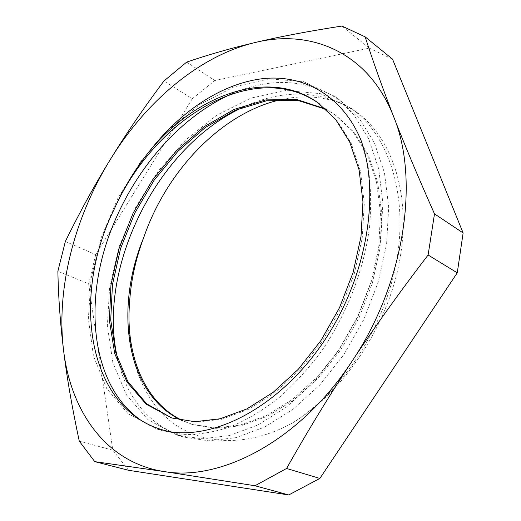 <?xml version="1.0" encoding="UTF-8"?>
<svg xmlns="http://www.w3.org/2000/svg" width="521" height="521" viewBox="0 0 521 521"><rect width="100%" height="100%" fill="white"/><g stroke="black" fill="none" stroke-linecap="round" stroke-linejoin="round"><path stroke-width="0.39" stroke-dasharray="2.6 1.95" d="M325.794 109.026L334.612 114.477L352.704 131.259L366.908 153.747L376.409 181.269L380.519 212.802L378.76 247.032L371.121 282.31L357.842 316.859L339.594 348.92L317.426 376.898L292.502 399.431L266.185 415.712L239.797 425.221L214.515 427.91L191.376 424.159L181.764 420.427M282.323 99.361C304.218 94.737 325.013 96.58 344.713 104.897C313.082 90.042 279.731 90.582 244.668 106.518M360.864 139.856L368.021 165.997C370.828 185.053 371.349 205.215 369.597 226.485C364.166 269.513 346.823 314.274 321.359 351.428C307.989 369.252 293.577 384.941 278.123 398.487C262.337 410.62 246.387 420.082 230.269 426.875C214.307 432.104 198.963 434.69 184.239 434.625L163.607 431.049C155.278 428.509 147.619 424.849 140.618 420.082M232.008 93.747C271.252 76.756 307.305 78.958 340.174 100.351L359.386 118.612L374.436 142.995L384.459 172.803L388.692 206.954L386.615 244.036L378.2 282.284L363.71 319.757L343.88 354.547L319.829 384.928L292.841 409.441L264.375 427.194L235.863 437.666L208.569 440.805L183.574 437.054C149.019 424.778 127.091 398.917 117.798 359.457M319.223 103.672L337.178 120.598L351.193 143.334L360.467 171.194L364.303 203.164L362.238 237.902L354.28 273.733L340.669 308.849L322.115 341.463L299.673 369.936L274.528 392.906L248.061 409.532L221.588 419.288L196.3 422.134L171.604 417.927M326.283 109.469L335.856 115.33L353.922 132.139L368.165 154.587L377.653 182.09L381.769 213.603L380.056 247.775L372.398 283.007L359.158 317.523L340.942 349.519L318.774 377.438L293.89 399.972L267.586 416.181L241.197 425.69L215.928 428.373L192.796 424.576L182.526 420.564M129.521 303.502C125.678 350.249 139.074 394.221 168.863 419.718C198.677 444.758 245.137 448.581 291.76 423.391C341.783 392.775 385.182 326.745 396.748 260.064C408.34 193.324 388.086 134.581 351.278 108.355L320.272 93.637L286.049 90.498L250.927 98.111L216.86 115.134L185.483 140.084L158.071 171.318L135.74 207.234L119.329 246.14L109.677 286.309L107.352 325.905L112.914 362.863L126.525 394.99L148.133 419.841L176.997 435.081L201.985 438.806L229.305 435.602L257.869 425.012L286.407 407.103L313.499 382.394L337.66 351.786L357.608 316.742L372.209 279.022L380.721 240.539L382.883 203.242L378.715 168.921L368.738 138.996L353.72 114.548L334.521 96.268L303.509 81.647L269.207 78.866L233.968 86.903L199.738 104.506L168.14 130.022L140.488 161.894L117.831 198.397L101.107 237.902L91.045 278.624L88.349 318.722L93.487 356.136L106.772 388.614L128.075 413.707L156.782 428.985L172.49 432.15M291.76 423.397C342.779 393.108 387.07 327.598 399.451 261.646C411.87 195.609 392.404 137.694 356.455 112.093L344.713 104.897M65.359 241.451L95.701 254.658L192.295 98.71L163.913 81.035M192.295 98.71L214.828 80.547L369.311 48.134L341.9 26.05M186.655 62.123L214.828 80.547M369.311 48.134L392.541 59.166M79.27 441.157L112.803 450.196L88.642 283.802L57.877 271.265M88.642 283.802L95.701 254.658M128.654 470.307L112.803 450.196M171.761 417.979L173.219 418.435M191.376 424.146L192.79 424.589M318.461 103.112L318.8 103.353M334.625 114.47L335.85 115.33M156.782 429.004L163.607 431.049M177.003 435.068L183.574 437.041M334.534 96.255L340.18 100.338M351.278 108.355L356.455 112.093"/><path stroke-width="0.78" d="M151.65 148.583C136.541 166.779 124.076 186.941 114.268 209.071C69.065 300.089 88.485 417.614 172.49 432.15C220.403 438.011 283.444 402.915 325.358 339.164C367.318 275.518 380.473 193.063 360.858 139.849C342.186 95.564 304.231 74.711 264.154 78.508C223.763 82.748 182.571 109.631 151.65 148.583C198.097 94.158 268.725 68.14 317.53 102.448L335.557 119.302L349.682 141.979L359.073 169.807L362.955 201.816L360.994 236.619L353.069 272.548L339.458 307.794L320.929 340.558L298.435 369.135L273.251 392.254L246.739 408.972L220.201 418.767L194.867 421.691L171.761 417.972L146.271 404.257L127.059 382.121L114.705 353.538L109.403 320.513L110.966 284.935L119.055 248.595L133.115 213.096L152.516 179.992L176.489 150.719L204.115 126.72L234.32 109.332L265.762 99.902L296.879 99.511L325.794 109.026M181.764 420.427C125.743 394.345 113.917 309.174 143.809 237.335C166.935 169.846 223.001 111.709 282.323 99.361M140.618 420.082C95.675 388.458 84.617 316.931 104.447 249.592C124.545 182.011 173.799 119.426 232.008 93.747M117.798 359.457C95.786 269.364 157.225 145.183 244.668 106.518M182.526 420.564C144.076 402.271 125.522 354.632 129.521 303.502C130.778 281.301 135.538 259.243 143.809 237.335M114.268 209.064C153.565 120.371 252.718 57.147 318.793 103.366L319.223 103.672M171.604 417.927L146.59 403.768L127.775 381.45L115.786 352.815L110.719 319.901L112.471 284.525L120.611 248.439L134.685 213.232L153.988 180.39L177.83 151.383L205.274 127.534L235.264 110.27L266.511 100.787L297.445 100.286L326.283 109.469M365.156 36.861L392.541 59.166L463.123 232.965L434.494 213.877C418.031 176.821 404.42 144.415 393.648 116.665C382.779 88.707 373.277 62.103 365.156 36.861L341.9 26.05C308.341 31.253 279.438 36.737 255.192 42.507C230.744 48.297 207.899 54.835 186.655 62.123L163.913 81.035C143.607 108.179 125.652 134.483 110.055 159.94C94.418 185.411 79.524 212.581 65.359 241.451L57.877 271.265C58.372 296.957 60.26 323.248 63.549 350.138C66.786 376.865 72.028 407.201 79.27 441.157L94.77 461.645L164.128 471.551L254.99 485.754L288.738 494.95L128.654 470.307L94.77 461.645M463.123 232.965L457.269 272.828L319.855 478.434L286.589 468.47C307.683 431.004 329.474 395.289 351.968 361.32C374.41 327.39 399.789 291.955 428.112 255.003L434.494 213.877M428.112 255.003L457.269 272.828M319.855 478.434L288.738 494.95M254.99 485.754L286.589 468.47M393.648 116.665C419.822 179.693 404.687 283.307 351.968 361.32C300.278 440.414 221.145 481.619 164.128 471.551C106.063 462.752 70.7 411.31 63.549 350.138C56.047 288.595 74.412 217.993 110.055 159.94C145.567 101.927 199.094 55.845 255.192 42.507C310.75 28.727 368.51 52.028 393.648 116.665M317.523 102.455L318.461 103.112"/></g></svg>
